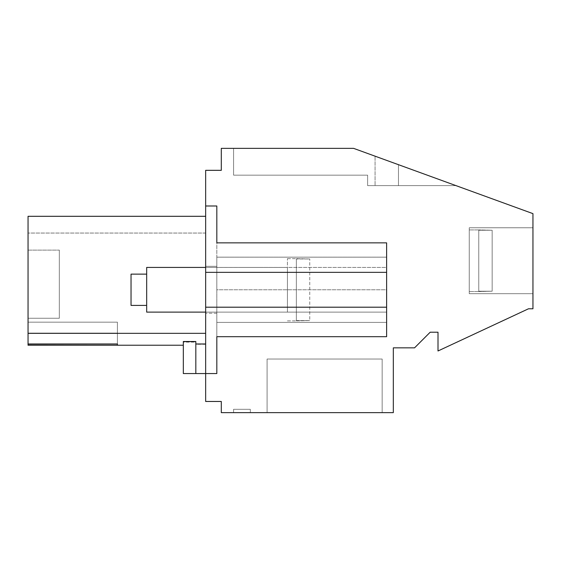 <?xml version="1.0" encoding="UTF-8"?>
<svg xmlns="http://www.w3.org/2000/svg" width="561" height="561" viewBox="0 0 561 561"><rect width="100%" height="100%" fill="white"/><g stroke="black" fill="none" stroke-linecap="round" stroke-linejoin="round"><path stroke-width="0.42" stroke-dasharray="2.81 2.1" d="M205.656 216.301L28.05 216.301L28.05 333.339L205.656 333.339L205.656 216.301L28.05 216.301L205.656 216.301L28.05 216.301L205.656 216.301L28.05 216.301L205.656 216.301L28.05 216.301L205.656 216.301L28.05 216.301L205.656 216.301L28.05 216.301L205.656 216.301L28.05 216.301L205.656 216.301L28.05 216.301L205.656 216.301L28.05 216.301L205.656 216.301L28.05 216.301L205.656 216.301L28.05 216.301L205.656 216.301L28.05 216.301L205.656 216.301L28.05 216.301L28.05 233.053L28.05 216.301L28.05 233.053L28.05 216.301L28.05 233.053L28.05 216.301L28.05 233.053L28.05 216.301L28.05 233.053L28.05 216.301L28.05 233.053L28.05 216.301L28.05 233.053L28.05 216.301L28.05 233.053L28.05 216.301L28.05 233.053L28.05 216.301L28.05 233.053L28.05 216.301L28.05 233.053L28.05 216.301L28.05 233.053L28.05 216.301L28.05 233.053L28.05 216.301L28.05 233.053L28.05 216.301L205.656 216.301L28.05 216.301L205.656 216.301L205.656 373.549L205.656 333.339L205.656 344.152L205.656 333.339L205.656 344.152L205.656 333.339L205.656 344.152L205.656 333.339L205.656 344.152L205.656 333.339L205.656 344.152L205.656 333.339L205.656 344.152L205.656 333.339L205.656 344.152L205.656 333.339L205.656 344.152L205.656 333.339L205.656 344.152L205.656 333.339L205.656 344.152L205.656 333.339L205.656 344.152L205.656 333.339L205.656 344.152L205.656 333.339L205.656 344.152L205.656 333.339L28.05 333.339L205.656 333.339L28.05 333.339L28.05 344.152L28.05 322.168L28.05 345.232M205.656 205.992L216.827 205.992L205.656 205.992L216.827 205.992L216.827 373.549L195.824 373.549L195.824 342.126L183.321 342.126L183.321 373.549L195.824 373.549L195.824 344.152L205.656 344.152L205.656 373.549L205.656 344.152L205.656 373.549L205.656 344.152L205.656 373.549L205.656 344.152L205.656 373.549L205.656 344.152L205.656 373.549L205.656 344.152L205.656 373.549L205.656 344.152L205.656 373.549L205.656 344.152L205.656 373.549L205.656 344.152L205.656 373.549L205.656 344.152L205.656 373.549L205.656 344.152L205.656 373.549L205.656 344.152L205.656 373.549L205.656 344.152L205.656 373.549L183.321 373.549L205.656 373.549L183.321 373.549L205.656 373.549L183.321 373.549L205.656 373.549L183.321 373.549L205.656 373.549L183.321 373.549L205.656 373.549L183.321 373.549L205.656 373.549L183.321 373.549L205.656 373.549L183.321 373.549L205.656 373.549L183.321 373.549L205.656 373.549L183.321 373.549L205.656 373.549L183.321 373.549L205.656 373.549L183.321 373.549L205.656 373.549L183.321 373.549L205.656 373.549L205.656 170.327L221.3 170.327L221.3 148.356L353.591 148.356L233.586 148.356L233.586 175.165L367.63 175.165L367.63 185.621L375.071 185.621L367.63 185.621L375.071 185.621L367.63 185.621L375.071 185.621L367.63 185.621L375.071 185.621L367.63 185.621L375.071 185.621L367.63 185.621L375.071 185.621L367.63 185.621L375.071 185.621L367.63 185.621L375.071 185.621L367.63 185.621L375.071 185.621L367.63 185.621L375.071 185.621L367.63 185.621L375.071 185.621L367.63 185.621L375.071 185.621L367.63 185.621L375.071 185.621L367.63 185.621L375.071 185.621L367.63 185.621L367.63 175.165L233.586 175.165L233.586 148.356L233.586 175.165L367.63 175.165L367.63 185.621L367.63 175.165L233.586 175.165L233.586 148.356L233.586 175.165L367.63 175.165L367.63 185.621L367.63 175.165L233.586 175.165L233.586 148.356L233.586 175.165L367.63 175.165L367.63 185.621L367.63 175.165L233.586 175.165L233.586 148.356L233.586 175.165L367.63 175.165L367.63 185.621L367.63 175.165L233.586 175.165L233.586 148.356L233.586 175.165L367.63 175.165L367.63 185.621L367.63 175.165L233.586 175.165L233.586 148.356L233.586 175.165L367.63 175.165L367.63 185.621L367.63 175.165L233.586 175.165L233.586 148.356L233.586 175.165L367.63 175.165L367.63 185.621L367.63 175.165L233.586 175.165L233.586 148.356L233.586 175.165L367.63 175.165L367.63 185.621L367.63 175.165L233.586 175.165L233.586 148.356L233.586 175.165L367.63 175.165L367.63 185.621L367.63 175.165L233.586 175.165L233.586 148.356L233.586 175.165L367.63 175.165L367.63 185.621L367.63 175.165L233.586 175.165L233.586 148.356L233.586 175.165L367.63 175.165L367.63 185.621L367.63 175.165L233.586 175.165L233.586 148.356L233.586 175.165L367.63 175.165L367.63 185.621L367.63 175.165L233.586 175.165L233.586 148.356L233.586 175.165L367.63 175.165L367.63 185.621L367.63 175.165L233.586 175.165L233.586 148.356L353.591 148.356L233.586 148.356L353.591 148.356L233.586 148.356L353.591 148.356L233.586 148.356L353.591 148.356L233.586 148.356L353.591 148.356L233.586 148.356L353.591 148.356L233.586 148.356L353.591 148.356L233.586 148.356L353.591 148.356L233.586 148.356L353.591 148.356L233.586 148.356L353.591 148.356L233.586 148.356L353.591 148.356L233.586 148.356L353.591 148.356L233.586 148.356L353.591 148.356L233.586 148.356L353.591 148.356L398.464 164.689L398.464 185.621L455.974 185.621L398.464 164.689L398.464 185.621L455.974 185.621L398.464 164.689L398.464 185.621L455.974 185.621L398.464 164.689L398.464 185.621L455.974 185.621L398.464 164.689L398.464 185.621L455.974 185.621L398.464 164.689L398.464 185.621L455.974 185.621L398.464 164.689L398.464 185.621L455.974 185.621L398.464 164.689L398.464 185.621L455.974 185.621L398.464 164.689L398.464 185.621L455.974 185.621L398.464 164.689L398.464 185.621L455.974 185.621L398.464 164.689L398.464 185.621L455.974 185.621L398.464 164.689L398.464 185.621L455.974 185.621L398.464 164.689L398.464 185.621L455.974 185.621L398.464 164.689L398.464 185.621L455.974 185.621L398.464 164.689L398.464 185.621L375.071 185.621L455.974 185.621L398.464 164.689L398.464 185.621L375.071 185.621L455.974 185.621L398.464 164.689L398.464 185.621L375.071 185.621L455.974 185.621L398.464 164.689L398.464 185.621L375.071 185.621L455.974 185.621L398.464 164.689L398.464 185.621L375.071 185.621L455.974 185.621L398.464 164.689L398.464 185.621L375.071 185.621L455.974 185.621L398.464 164.689L398.464 185.621L375.071 185.621L455.974 185.621L398.464 164.689L398.464 185.621L375.071 185.621L455.974 185.621L398.464 164.689L398.464 185.621L375.071 185.621L455.974 185.621L398.464 164.689L398.464 185.621L375.071 185.621L455.974 185.621L398.464 164.689L398.464 185.621L375.071 185.621L455.974 185.621L398.464 164.689L398.464 185.621L375.071 185.621L455.974 185.621L398.464 164.689L398.464 185.621L375.071 185.621L455.974 185.621L398.464 164.689L398.464 185.621L375.071 185.621L455.974 185.621L375.071 156.175L398.464 164.689L375.071 156.175L398.464 164.689L375.071 156.175L398.464 164.689L375.071 156.175L398.464 164.689L375.071 156.175L398.464 164.689L375.071 156.175L398.464 164.689L375.071 156.175L398.464 164.689L375.071 156.175L398.464 164.689L375.071 156.175L398.464 164.689L375.071 156.175L398.464 164.689L375.071 156.175L398.464 164.689L375.071 156.175L398.464 164.689L375.071 156.175L398.464 164.689L375.071 156.175L375.071 185.621L375.071 156.175L375.071 185.621L375.071 156.175L375.071 185.621L375.071 156.175L375.071 185.621L375.071 156.175L375.071 185.621L375.071 156.175L375.071 185.621L375.071 156.175L375.071 185.621L375.071 156.175L375.071 185.621L375.071 156.175L375.071 185.621L375.071 156.175L375.071 185.621L375.071 156.175L375.071 185.621L375.071 156.175L375.071 185.621L375.071 156.175L375.071 185.621L375.071 156.175L375.071 185.621L375.071 156.175L353.591 148.356L532.95 213.636L532.95 308.788L528.483 308.788L438.001 350.983L438.001 332.217L430.182 332.217L414.544 347.855L393.317 347.855L393.317 412.644L221.3 412.644L221.3 401.473L205.656 401.473L205.656 344.152L195.824 344.152L195.824 341.824L195.824 344.152L195.824 341.824L183.321 341.824L183.321 345.232L183.321 341.509M205.656 266.314L205.656 313.227L205.656 266.314L205.656 313.227L205.656 266.314L216.827 266.314L205.656 266.314M117.41 344.152L117.41 333.115L28.05 333.115L117.41 333.115L117.41 322.168L28.05 322.168L117.41 322.168L28.05 322.168L117.41 322.168L28.05 322.168L117.41 322.168L28.05 322.168L117.41 322.168L28.05 322.168L117.41 322.168L28.05 322.168L117.41 322.168L28.05 322.168L117.41 322.168L28.05 322.168L117.41 322.168L28.05 322.168L117.41 322.168L28.05 322.168L117.41 322.168L28.05 322.168L117.41 322.168L28.05 322.168L117.41 322.168L28.05 322.168L117.41 322.168L117.41 333.115L28.05 333.115L117.41 333.115L28.05 333.115L117.41 333.115L28.05 333.115L117.41 333.115L28.05 333.115L117.41 333.115L28.05 333.115L117.41 333.115L28.05 333.115L117.41 333.115L28.05 333.115L117.41 333.115L28.05 333.115L117.41 333.115L28.05 333.115L117.41 333.115L28.05 333.115L117.41 333.115L28.05 333.115L117.41 333.115L28.05 333.115L117.41 333.115L28.05 333.115L117.41 333.115L28.05 333.115L117.41 333.115L28.05 333.115L117.41 333.115L28.05 333.115L117.41 333.115L28.05 333.115L117.41 333.115L28.05 333.115L117.41 333.115L28.05 333.115L117.41 333.115L28.05 333.115L117.41 333.115L28.05 333.115L117.41 333.115L28.05 333.115L117.41 333.115L28.05 333.115L117.41 333.115L28.05 333.115L117.41 333.115L28.05 333.115L117.41 333.115L28.05 333.115L117.41 333.115L28.05 333.115L28.05 322.168L28.05 344.152L28.05 322.168L28.05 333.115L117.41 333.115L117.41 344.152L28.05 344.152L28.05 333.339L28.05 344.152L117.41 344.152L117.41 345.232L117.41 344.152L28.05 344.152L117.41 344.152L117.41 345.232L117.41 344.152L28.05 344.152L117.41 344.152L117.41 345.232L117.41 344.152L28.05 344.152L117.41 344.152L117.41 345.232L117.41 344.152L28.05 344.152L117.41 344.152L117.41 345.232L117.41 344.152L28.05 344.152L117.41 344.152L117.41 345.232L117.41 344.152L28.05 344.152L117.41 344.152L117.41 345.232L117.41 344.152L28.05 344.152L117.41 344.152L117.41 345.232L117.41 344.152L28.05 344.152L117.41 344.152L117.41 345.232L117.41 344.152L28.05 344.152L117.41 344.152L117.41 345.232L117.41 344.152L28.05 344.152L117.41 344.152L117.41 345.232L117.41 344.152L28.05 344.152L117.41 344.152L117.41 345.232L117.41 344.152L28.05 344.152L117.41 344.152L117.41 345.232L117.41 322.168L117.41 345.232L183.321 345.232L183.321 341.824L183.321 345.232L183.321 341.824L183.321 345.232L183.321 341.824L183.321 345.232L183.321 341.824L183.321 345.232L183.321 341.824L183.321 345.232L183.321 341.824L183.321 345.232L183.321 341.824L183.321 345.232L183.321 341.824L183.321 345.232L183.321 341.824L183.321 345.232L183.321 341.824L183.321 345.232L183.321 341.824L183.321 345.232L183.321 341.824L183.321 345.232L183.321 341.824L195.824 341.824L195.824 344.152L195.824 341.824L183.321 341.824L195.824 341.824L195.824 344.152L195.824 341.824L183.321 341.824L195.824 341.824L195.824 344.152L195.824 341.824L183.321 341.824L195.824 341.824L195.824 344.152L195.824 341.824L183.321 341.824L195.824 341.824L195.824 344.152L195.824 341.824L183.321 341.824L195.824 341.824L195.824 344.152L195.824 341.824L183.321 341.824L195.824 341.824L195.824 344.152L195.824 341.824L183.321 341.824L195.824 341.824L195.824 344.152L195.824 341.824L183.321 341.824L195.824 341.824L195.824 344.152L195.824 341.824L183.321 341.824L195.824 341.824L195.824 344.152L195.824 341.824L183.321 341.824L195.824 341.824L195.824 344.152L195.824 341.824L183.321 341.824L195.824 341.824L195.824 373.549L195.824 341.509M28.05 250.115L28.05 318.255L59.326 318.255L59.326 250.115L59.326 318.255L28.05 318.255L59.326 318.255L59.326 250.115L59.326 318.255L28.05 318.255L59.326 318.255L59.326 250.115L59.326 318.255L28.05 318.255L59.326 318.255L28.05 318.255L59.326 318.255L59.326 250.115L59.326 318.255L59.326 250.115L59.326 318.255L28.05 318.255L59.326 318.255L59.326 250.115L59.326 318.255L28.05 318.255L59.326 318.255L59.326 250.115L59.326 318.255L28.05 318.255L59.326 318.255L28.05 318.255L59.326 318.255L59.326 250.115L59.326 318.255L28.05 318.255L59.326 318.255L59.326 250.115L59.326 318.255L59.326 250.115L59.326 318.255L28.05 318.255L59.326 318.255L59.326 250.115L59.326 318.255L28.05 318.255L59.326 318.255L28.05 318.255L59.326 318.255L59.326 250.115L59.326 318.255L59.326 250.115L59.326 318.255L28.05 318.255L59.326 318.255L59.326 250.115L59.326 318.255L28.05 318.255L28.05 250.115L28.05 318.255L28.05 250.115L28.05 318.255L28.05 250.115L28.05 318.255L28.05 250.115L28.05 318.255L28.05 250.115L28.05 318.255L28.05 250.115L28.05 318.255L28.05 250.115L28.05 318.255L28.05 250.115L28.05 318.255L28.05 250.115L28.05 318.255L28.05 250.115L28.05 318.255L28.05 250.115L28.05 318.255L28.05 250.115L28.05 318.255L28.05 250.115L28.05 318.255L28.05 250.115L59.326 250.115L28.05 250.115M216.827 205.992L216.827 242.857L386.62 242.857L386.62 336.684L386.62 312.112L386.62 322.386L386.62 312.112L216.827 312.112L216.827 322.386L216.827 312.112L386.62 312.112L386.62 336.684L216.827 336.684L216.827 373.549L205.656 373.549L216.827 373.549M205.656 272.344L386.62 272.344M205.656 307.197L386.62 307.197M216.827 242.857L386.62 242.857L386.62 267.429L216.827 267.429L386.62 267.429L216.827 267.429L386.62 267.429L386.62 242.857L216.827 242.857L216.827 336.684L216.827 312.112L386.62 312.112L216.827 312.112L216.827 336.684L386.62 336.684L216.827 336.684M216.827 313.227L205.656 313.227L216.827 313.227L216.827 266.314L216.827 313.227M205.656 344.314L195.824 344.314L195.824 342.126M183.321 342.126L183.321 345.232L117.41 345.232L183.321 345.232M195.824 373.549L195.824 341.824L195.824 373.549L195.824 341.824L195.824 373.549L195.824 341.824L195.824 373.549L195.824 341.824L195.824 373.549L195.824 341.824L195.824 373.549L195.824 341.824L195.824 373.549L195.824 341.824L195.824 373.549L195.824 341.824L195.824 373.549L195.824 341.824L195.824 373.549L195.824 341.824L195.824 373.549L195.824 341.824L195.824 373.549L195.824 341.824L195.824 373.549L195.824 341.824L195.824 373.549L195.824 344.152L205.656 344.152L195.824 344.152L195.824 373.549L195.824 344.152L205.656 344.152L195.824 344.152L195.824 373.549L195.824 344.152L205.656 344.152L195.824 344.152L195.824 373.549L195.824 344.152L205.656 344.152L195.824 344.152L195.824 373.549L195.824 344.152L205.656 344.152L195.824 344.152L195.824 373.549L195.824 344.152L205.656 344.152L195.824 344.152L195.824 373.549L195.824 344.152L205.656 344.152L195.824 344.152L195.824 373.549L195.824 344.152L205.656 344.152L195.824 344.152L195.824 373.549L195.824 344.152L205.656 344.152L195.824 344.152L195.824 373.549L195.824 344.152L205.656 344.152L195.824 344.152L195.824 373.549L195.824 344.152L205.656 344.152L195.824 344.152L195.824 373.549L195.824 344.152L205.656 344.152L195.824 344.152L195.824 373.549L195.824 344.314M205.656 333.339L28.05 333.339M195.824 341.824L183.321 341.824L195.824 341.824M28.05 322.168L117.41 322.168L28.05 322.168M532.95 293.684L532.95 227.773L532.95 293.684L532.95 227.773L532.95 293.684L532.95 227.773L532.95 293.684L532.95 227.773L532.95 293.684L532.95 227.773L532.95 293.684L532.95 227.773L532.95 293.684L532.95 227.773L532.95 293.684L532.95 227.773L532.95 293.684L532.95 227.773L532.95 293.684L532.95 227.773L532.95 293.684L532.95 227.773L532.95 293.684L532.95 227.773L532.95 293.684L532.95 227.773L532.95 293.684L532.95 227.773L532.95 293.684L469.255 293.684L469.255 227.773L532.95 227.773L469.255 227.773L469.255 293.684L469.255 227.773L469.255 293.684L532.95 293.684L469.255 293.684L469.255 227.773L532.95 227.773L469.255 227.773L469.255 293.684L469.255 227.773L469.255 293.684L532.95 293.684L469.255 293.684L469.255 227.773L532.95 227.773L469.255 227.773L469.255 293.684L532.95 293.684L469.255 293.684L469.255 227.773L469.255 293.684L469.255 227.773L532.95 227.773L469.255 227.773L469.255 293.684L469.255 227.773L469.255 293.684L532.95 293.684L469.255 293.684L469.255 227.773L469.255 293.684L532.95 293.684L469.255 293.684L469.255 227.773L532.95 227.773L469.255 227.773L469.255 293.684L469.255 227.773L469.255 293.684L532.95 293.684L469.255 293.684L469.255 227.773L532.95 227.773L469.255 227.773L469.255 293.684L469.255 227.773L469.255 293.684L532.95 293.684M267.092 412.644L382.153 412.644L267.092 412.644L382.153 412.644L267.092 412.644L382.153 412.644L267.092 412.644L382.153 412.644L267.092 412.644L382.153 412.644L267.092 412.644L382.153 412.644L267.092 412.644L382.153 412.644L267.092 412.644L382.153 412.644L267.092 412.644L382.153 412.644L267.092 412.644L382.153 412.644L267.092 412.644L382.153 412.644L267.092 412.644L382.153 412.644L267.092 412.644L382.153 412.644L267.092 412.644L382.153 412.644L267.092 412.644L267.092 359.026L382.153 359.026L382.153 412.644L382.153 359.026L267.092 359.026L267.092 412.644L267.092 359.026L382.153 359.026L382.153 412.644L382.153 359.026L382.153 412.644L382.153 359.026L267.092 359.026L267.092 412.644L267.092 359.026L382.153 359.026L267.092 359.026L267.092 412.644L267.092 359.026L382.153 359.026L382.153 412.644L382.153 359.026L382.153 412.644L382.153 359.026L267.092 359.026L267.092 412.644L267.092 359.026L382.153 359.026L382.153 412.644L382.153 359.026L267.092 359.026L267.092 412.644L267.092 359.026L382.153 359.026L382.153 412.644L382.153 359.026L267.092 359.026L267.092 412.644L267.092 359.026L382.153 359.026L267.092 359.026L267.092 412.644L267.092 359.026L267.092 412.644L267.092 359.026L382.153 359.026L382.153 412.644L382.153 359.026L267.092 359.026L382.153 359.026L382.153 412.644L382.153 359.026L267.092 359.026L267.092 412.644L267.092 359.026L382.153 359.026L382.153 412.644L382.153 359.026L267.092 359.026L267.092 412.644L267.092 359.026L382.153 359.026L267.092 359.026L267.092 412.644L267.092 359.026L267.092 412.644L267.092 359.026L382.153 359.026L382.153 412.644L382.153 359.026L267.092 359.026L382.153 359.026L382.153 412.644L382.153 359.026L267.092 359.026L267.092 412.644L267.092 359.026L382.153 359.026L382.153 412.644L382.153 359.026L267.092 359.026L267.092 412.644M250.339 412.644L233.586 412.644L233.586 409.292L250.339 409.292L233.586 409.292L233.586 412.644L233.586 409.292L233.586 412.644L233.586 409.292L250.339 409.292L233.586 409.292L250.339 409.292L233.586 409.292L233.586 412.644L233.586 409.292L250.339 409.292L233.586 409.292L233.586 412.644L233.586 409.292L250.339 409.292L233.586 409.292L233.586 412.644L233.586 409.292L250.339 409.292L233.586 409.292L233.586 412.644L233.586 409.292L250.339 409.292L233.586 409.292L233.586 412.644L233.586 409.292L233.586 412.644L233.586 409.292L250.339 409.292L233.586 409.292L250.339 409.292L233.586 409.292L233.586 412.644L233.586 409.292L250.339 409.292L233.586 409.292L233.586 412.644L233.586 409.292L250.339 409.292L233.586 409.292L233.586 412.644L233.586 409.292L250.339 409.292L233.586 409.292L233.586 412.644L233.586 409.292L250.339 409.292L233.586 409.292L233.586 412.644L233.586 409.292L250.339 409.292L233.586 409.292L233.586 412.644L250.339 412.644L233.586 412.644L250.339 412.644L233.586 412.644L250.339 412.644L233.586 412.644L250.339 412.644L233.586 412.644L250.339 412.644L233.586 412.644L250.339 412.644L233.586 412.644L250.339 412.644L233.586 412.644L250.339 412.644L233.586 412.644L250.339 412.644L233.586 412.644L250.339 412.644L233.586 412.644L250.339 412.644L233.586 412.644L250.339 412.644L233.586 412.644L250.339 412.644L233.586 412.644L250.339 412.644L250.339 409.292L250.339 412.644M216.827 289.771L216.827 257.155L216.827 289.771L386.62 289.771L386.62 322.386L386.62 257.155L386.62 289.771L216.827 289.771M183.321 373.549L183.321 341.824L183.321 373.549M469.255 227.773L532.95 227.773L469.255 227.773L469.255 293.684L469.255 227.773M382.153 359.026L382.153 412.644L382.153 359.026M469.255 260.732L469.255 229.919L469.255 260.732M492.165 230.248L492.165 260.732L492.165 230.248L478.764 229.919L492.165 230.248L492.165 291.208L492.165 230.248L478.764 230.248L478.764 291.538L478.764 230.248L492.165 230.248L492.165 291.208L478.764 291.538L478.764 230.248L478.764 291.538L478.764 230.248L492.165 230.248L478.764 230.248L478.764 291.538L478.764 230.248L492.165 230.248L492.165 260.732L492.165 230.248L478.764 230.248L478.764 291.538L478.764 230.248L492.165 230.248L492.165 291.208L478.764 291.208L478.764 230.248L492.165 230.248L492.165 260.732L492.165 230.248L478.764 230.248L492.165 230.248L492.165 291.208L492.165 230.248L478.764 230.248L478.764 291.538L478.764 230.248L492.165 230.248L492.165 260.732L492.165 230.248L478.764 230.248L478.764 291.538L478.764 230.248L492.165 230.248L492.165 291.208L492.165 230.248L478.764 230.248L478.764 291.538L478.764 230.248L492.165 230.248L492.165 260.732L492.165 230.248L478.764 230.248L478.764 291.538L478.764 230.248L492.165 230.248L492.165 291.208L492.165 230.248L478.764 230.248L478.764 291.538L478.764 230.248L492.165 230.248L492.165 291.208L478.764 291.538L478.764 230.248L478.764 291.538L478.764 230.248L492.165 230.248L478.764 230.248L478.764 291.538L478.764 230.248L492.165 230.248L492.165 260.732L492.165 230.248L478.764 230.248L478.764 291.538L478.764 230.248L492.165 230.248L492.165 291.208L478.764 291.208L478.764 230.248L492.165 230.248L492.165 291.208L492.165 230.248L492.165 291.208L492.165 230.248L492.165 291.208L478.764 291.208L492.165 291.208L492.165 260.732L492.165 291.208L478.764 291.208L492.165 291.208L492.165 230.248L492.165 291.208L492.165 230.248L492.165 291.208L478.764 291.208L492.165 291.208L492.165 230.248L492.165 291.208L492.165 260.732L492.165 291.208L478.764 291.208L492.165 291.208L492.165 230.248L492.165 291.208L492.165 230.248L492.165 291.208L478.764 291.208L492.165 291.208L492.165 260.732L492.165 291.208L478.764 291.208L492.165 291.208L492.165 230.248L492.165 291.208L492.165 230.248L492.165 291.208L478.764 291.208L492.165 291.208L492.165 230.248L492.165 291.208L492.165 260.732L492.165 291.208L478.764 291.208L492.165 291.208L492.165 230.248L492.165 291.208L492.165 230.248L492.165 291.208L478.764 291.208L492.165 291.208L492.165 260.732L492.165 291.208L478.764 291.208L492.165 291.208L492.165 230.248L492.165 291.208L492.165 230.248L492.165 291.208L478.764 291.208L492.165 291.208L492.165 230.248L492.165 291.208L492.165 260.732L492.165 291.208L478.764 291.208L492.165 291.208L492.165 230.248M146.673 270.164L146.673 312.112L146.673 270.164M146.673 276.047L146.673 305.408L146.673 276.047M205.656 312.112L287.421 312.112L287.421 267.436L146.673 267.429L146.673 312.112L287.421 312.112L287.421 267.436L205.656 267.429M146.673 305.408L131.036 305.408L131.036 274.133L146.673 274.133M287.421 289.771L287.421 258.649L287.421 289.771M309.756 289.771L309.756 258.972L309.756 289.771M296.355 320.569L309.756 320.569L309.756 258.972L309.756 320.569L296.355 320.892L296.355 258.972L309.756 258.972L296.355 258.649L296.355 320.569L309.756 320.569L296.355 320.892L296.355 258.972L309.756 258.972L296.355 258.649L296.355 320.569M205.656 233.053L28.05 233.053L205.656 233.053M216.827 322.386L386.62 322.386L216.827 322.386M216.827 257.155L386.62 257.155L216.827 257.155M478.764 229.919L469.255 229.919L478.764 229.919M478.764 291.538L469.255 291.538L478.764 291.538M287.421 320.892L296.355 320.892L287.421 320.892M287.421 258.649L296.355 258.649L287.421 258.649"/><path stroke-width="0.84" d="M195.824 373.549L195.824 341.509L183.321 341.509L183.321 373.549L205.656 373.549L205.656 170.327L221.3 170.327L221.3 148.356L353.591 148.356L532.95 213.636L532.95 308.788L528.483 308.788L438.001 350.983L438.001 332.217L430.182 332.217L414.544 347.855L393.317 347.855L393.317 412.644L221.3 412.644L221.3 401.473L205.656 401.473L205.656 373.549L216.827 373.549L216.827 336.684L216.827 373.549M28.05 343.984L117.41 343.984L117.41 345.232L28.05 345.232L28.05 333.339L205.656 333.339M205.656 216.301L28.05 216.301L28.05 333.339M205.656 205.992L216.827 205.992L216.827 242.857L386.62 242.857L386.62 336.684L216.827 336.684M205.656 307.197L386.62 307.197M205.656 272.344L386.62 272.344M216.827 205.992L216.827 242.857M205.656 343.984L195.824 343.984M117.41 343.984L28.05 344.152M205.656 312.112L146.673 312.112L146.673 267.429L205.656 267.429M146.673 305.408L131.036 305.408L131.036 274.133L146.673 274.133M183.321 345.232L28.05 345.232"/></g></svg>

